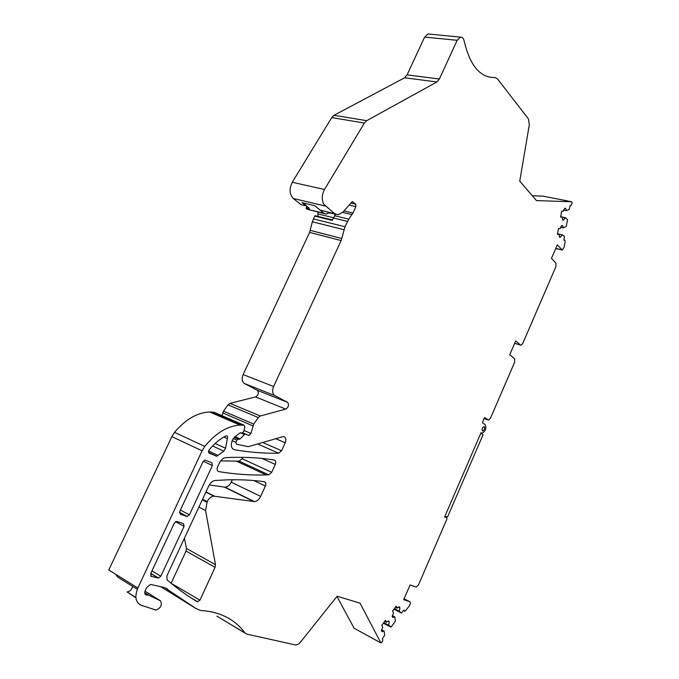 <?xml version="1.0" encoding="UTF-8"?>
<svg xmlns="http://www.w3.org/2000/svg" width="679" height="679" viewBox="0 0 679 679"><rect width="100%" height="100%" fill="white"/><g stroke="black" fill="none" stroke-linecap="round" stroke-linejoin="round"><path stroke-width="1.02" d="M403.598 610.548L404.828 611.244L405.677 610.667L409.225 605.957C410.489 603.869 410.634 602.426 409.649 601.628L403.699 599.676L410.082 584.933L416.235 587.063L418.519 584.814L446.969 518.934L446.757 517.585L444.609 516.982L481.08 432.616L482.294 433.134C485.672 430.978 486.622 428.143 485.162 424.638L482.455 422.805L484.229 417.958L484.704 417.602L488.6 420.089L490.467 418.213L514.631 362.247L514.58 358.75L509.742 354.744L515.717 340.917L520.496 345.042L521.031 345.229L522.728 343.498L555.88 266.728L555.897 263.113L551.475 258.334L557.306 244.864L562.271 250.016L564.13 247.241L565.183 241.478L564.733 240.128L563.893 240.145L564.419 236.173L562.034 234.909L560.455 237.2L559.496 237.217L559.165 234.323L557.442 234.348L558.494 228.509L560.209 228.5L561.592 225.581L562.551 225.581L563.307 227.864L566.167 226.548L567.619 219.614L565.132 217.747L563.553 220.03L562.594 220.021L562.263 217.093L560.548 217.068L561.609 211.186L563.324 211.22L564.707 208.3L565.666 208.326L566.413 210.651L569.274 209.387L570.199 205.364L571.081 205.381L572.142 203.182L571.701 201.765L536.512 200.602L519.749 181.157L529.306 124.749L528.432 118.918L497.461 78.857L495.229 77.559C480.342 77.932 469.995 65.804 464.207 41.164C463.57 38.397 462.34 37.056 460.532 37.124L457.154 40.307L439.381 79.01L407.086 74.877L404.608 77.771L334.051 115.277L331.742 117.586L292.267 182.269L324.511 189.492L364.377 123.069L331.742 117.586M335.12 214.055L320.25 210.193L314.674 205.669L301.977 202.639L305.983 205.856L301.035 204.676L293.294 198.489C289.407 194.262 289.067 188.855 292.267 182.269M429.06 34.069L428.008 33.967L424.63 37.073L407.086 74.877M532.328 195.747L543.242 196.18L571.701 201.765M380.579 642.767L354.115 628.236L336.945 596.451M245.204 633.218L216.949 616.167L245.068 633.049C235.791 620.411 222.534 613.018 205.296 610.871L200.577 610.463L195.527 608.231L164.641 587.573L150.577 584.432L146.689 587.505L145.221 590.645C144.271 593.251 144.763 594.728 146.698 595.059L144.797 593.48M195.527 608.231L160.6 586.639M137.319 589.253L117.679 577.091L115.693 574.307M132.643 586.359C131.743 589.695 129.884 591.553 127.083 591.952L135.91 597.783M324.511 189.492C321.761 194.754 321.515 199.668 323.781 204.218L334.526 213.622L338.176 214.793L342.903 212.145L352.274 201.587L355.694 204.209L355.915 206.654L352.953 213.053L348.777 219.156L345 226.744L341.138 240.57L273.62 386.495C271.99 390.748 272.406 393.786 274.876 395.611L287.531 402.341C289.271 404.811 288.677 407.061 285.732 409.106L260.295 416.006L258.292 417.56L253.717 424.086L250.907 433.44L248.87 435.511L245.628 434.127L244.474 434.484L240.171 438.889L238.142 439.169L236.895 440.196L235.927 442.284L236.343 444.142L248.174 446.689L283.338 436.529C285.842 437.021 286.47 439.109 285.214 442.784L281.564 450.746L278.662 453.216C264.267 453.47 249.583 452.316 234.586 449.761C231.25 448.513 230.487 445.399 232.286 440.425L234.382 437.217L239.916 432.99L242.021 433.202L243.727 431.462L244.873 427.091L244.041 425.19L239.967 425.096C227.524 425.903 215.803 433.007 204.803 446.392L202.104 450.797L137.862 587.997L108.759 570.02L171.863 436.639L174.528 432.37C185.443 419.41 197.148 412.611 209.65 411.983L214.284 412.365M221.957 415.667L223.484 411.177L228.017 404.845L230.02 403.351L255.576 396.909C258.521 394.949 259.098 392.742 257.307 390.306L244.482 383.542C241.979 381.725 241.529 378.746 243.124 374.596L309.607 232.379L312.348 221.778L314.649 216.092L315.311 215.752M158.029 577.871L156.374 576.743M199.982 600.134L215.056 567.321L215.489 564.673L205.576 510.54L207.188 501.645C208.928 498.276 211.169 496.451 213.902 496.179L254.447 501.594C256.959 501.331 259.03 499.591 260.651 496.391L265.379 486.045C266.244 483.677 265.896 482.226 264.36 481.7C252.877 480.129 240.621 479.51 227.609 479.841L215.209 480.469C212.561 480.842 210.414 482.642 208.759 485.867L166.864 575.936L167.093 579.891C176.956 588.379 187.031 595.67 197.326 601.764L199.982 600.134L171.1 583.269M171.227 583.015L186.054 551.068L186.47 548.479L184.433 538.167M209.259 484.916L225.029 487.199C227.558 486.979 229.621 485.307 231.216 482.183L232.345 479.756M271.702 472.304L275.309 464.419C276.166 462.059 275.835 460.591 274.316 460.022C260.889 457.824 246.384 456.959 230.818 457.425L225.852 457.629C223.238 457.952 221.116 459.708 219.478 462.908L217.586 466.974C216.677 469.452 217.068 470.988 218.748 471.599C234.917 474.281 250.729 475.385 266.168 474.918L268.731 474.833L271.702 472.304L242.106 458.715L239.135 461.151L220.675 460.897M242.106 458.715L242.751 457.315M245.068 633.049L246.57 634.042L295.942 645.05L298.836 643.828L300.33 642.317L337.132 596.213L360.031 603.164L380.919 642.954L382.353 641.647L382.82 639.694L382.328 638.744L384.747 635.171L384.068 631.105L381.946 631.691L381.394 630.613L382.744 627.209L381.768 625.274L385.451 620.428L386.427 622.371L387.208 621.336L388.736 620.929L389.279 622.015L388.507 625.24L391.248 626.921L395.458 620.971L394.813 616.905L392.742 617.449L392.199 616.354L393.54 612.993L392.589 611.032L396.213 606.262L397.156 608.223L397.928 607.204L399.43 606.831L399.948 607.926L399.184 611.125L401.433 613.061L403.997 610.022L404.455 610.99M364.377 123.069L366.694 120.692L436.894 81.981L439.381 79.01M137.862 587.997C134.434 596.714 135.52 602.46 141.122 605.252L155.932 610.048C160.847 608.053 162.391 604.997 160.558 600.89L148.659 595.118L147.25 594.999M184.077 526.335L183.551 523.67L176.888 521.447L174.308 523.11L150.653 573.721L151.264 576.369L158.547 578.041L160.838 576.225L184.077 526.335L175.505 521.71M482.472 430.859L482.837 430.961C484.526 429.883 485.001 428.466 484.271 426.709L483.906 426.607C482.217 427.694 481.734 429.111 482.472 430.859L482.837 430.961C484.526 429.883 485.001 428.466 484.271 426.709L483.898 426.607C482.217 427.694 481.734 429.111 482.472 430.859M209.259 449.719C208.266 451.272 208.283 452.435 209.31 453.199L216.728 456.237L223.883 451.179L225.555 448.242L227.372 438.617C227.915 436.962 227.575 436.02 226.37 435.816L225.708 435.994C219.758 439.058 214.275 443.633 209.259 449.719M186.912 516.456L189.449 514.818L212.4 465.548L211.924 462.815L205.024 460.065L203.013 461.686L179.74 511.474L180.275 514.181L186.912 516.456L179.451 512.501M563.528 210.066L566.413 210.651M560.608 216.745L562.263 217.093M562.526 219.818L563.553 220.03M562.254 217.153L565.132 217.747M560.616 216.703L565.7 217.755M560.438 227.253L563.307 227.864M557.518 233.966L559.165 234.323M559.411 236.971L560.455 237.2M557.527 233.924L562.034 234.909M557.544 233.797L562.594 234.9M394.134 608.995L399.49 611.771M394.397 608.647L399.184 611.125M398.344 607.102L399.948 607.926M395.407 607.323L397.156 608.223M392.377 615.624L394.813 616.905M383.474 623.025L388.829 625.877M383.728 622.694L388.507 625.24M387.726 621.2L389.279 622.015M384.679 621.446L386.427 622.371M381.598 629.781L384.068 631.105M160.091 600.542L144.983 591.222M314.649 216.092L332.141 220.403L335.604 214.318M334.9 214.004L328.925 212.875M334.815 215.404L334.883 214.309M324.231 213.622L306.755 209.107L323.679 213.206L320.76 210.558M323.679 213.206L326.26 214.114L329.222 212.637M317.916 212.086L318.018 216.423M309.352 208.377L309.115 208.843L309.361 208.394L303.284 202.953M309.115 208.843L306.509 208.215L306 208.292L306.755 209.107M444.728 516.727L447.648 516.744L483.092 434.662L480.834 433.185M445.56 517.135L444.711 516.761M325.343 206.068L293.294 198.489M334.526 213.622L320.25 210.193M366.694 120.692L334.051 115.277M436.894 81.981L404.608 77.771M424.63 37.073L457.154 40.307M563.926 239.95L564.733 240.128M555.77 248.412L561.669 249.753M520.547 345.085L514.674 343.328L520.496 345.042M484 418.485L488.133 419.962M404.081 598.81L409.649 601.628M393.981 609.199L401.433 613.061M383.363 623.161L390.815 627.133M354.115 628.236L380.546 642.716M167.874 589.296L166.219 588.303M148.659 595.118L144.712 592.682M202.104 450.797L171.863 436.639M204.803 446.392L174.528 432.37M241.58 425.071L211.271 411.983M244.041 425.19L213.758 412.136M241.597 433.117L240.739 432.744M234.586 449.761L232.973 449.023M257.842 444.024L278.662 453.216L257.825 444.032M281.564 450.746L262.849 442.538M285.214 442.784L275.733 438.702M235.927 442.284L232.201 440.62M236.895 440.196L233.203 438.549M238.473 439.237L234.221 437.344M240.171 438.889L235.121 436.648M244.474 434.484L240.485 432.735M245.628 434.127L242.802 432.896M250.907 433.44L243.999 430.435M252.894 425.86L222.67 412.908M253.717 424.086L223.484 411.177M258.292 417.56L228.017 404.845M260.295 416.006L230.02 403.351M285.732 409.106L255.576 396.909M287.531 402.341L257.307 390.306M274.876 395.611L244.482 383.542M273.62 386.495L243.124 374.596M341.138 240.57L309.607 232.379M341.843 238.516L310.303 230.376M343.964 229.714L312.348 221.778M345 226.744L313.35 218.876M347.461 221.422L333.279 217.959M197.326 601.764L196.223 601.11M215.056 567.321L186.054 551.068M215.489 564.673L186.47 548.479M205.576 510.54L198.896 507.077M206.908 502.248L202.249 499.88M207.188 501.645L202.52 499.277M214.539 496.213L205.949 491.91M253.904 501.569L224.477 487.166M260.651 496.391L231.216 482.183M265.379 486.045L253.725 480.537M218.748 471.599L217.857 471.175M268.731 474.833L239.135 461.151M275.309 464.419L262.026 458.418M481.029 432.735L481.572 432.939M352.876 201.782L352.121 201.612M355.694 204.209L350.899 203.114M355.915 206.654L349.261 205.117M352.953 213.053L343.99 210.931M352.045 214.615L342.674 212.391M348.777 219.156L334.586 215.718M151.952 570.937L160.838 576.225M150.746 573.517L158.258 578.007M150.687 576.021L151.264 576.369M223.815 437.03L227.372 438.617M215.124 443.472L225.555 448.242M212.569 445.976L223.883 451.179M208.606 451.009L218.154 455.456M208.716 452.63L216.236 456.144M180.41 510.048L189.449 514.818M203.284 461.211L212.4 465.548M317.814 213.91L333.397 217.713M307.341 206.577L306.509 208.215M428.008 33.967L460.532 37.124M555.719 248.522L561.873 249.923M403.564 610.591L404.506 611.075M146.698 595.059L144.975 593.998M147.81 594.931L144.729 593.03M135.885 597.469L127.083 591.952M239.967 425.096L209.65 411.983M238.142 439.169L234.162 437.403M239.127 439.423L234.306 437.276M245.297 434.068L242.734 432.939M248.87 435.511L242.836 432.871M315.115 215.71L332.354 219.945M197.835 601.9L190.29 597.384M213.902 496.179L205.847 492.131M254.447 501.594L225.029 487.199M266.168 474.918L236.555 461.202M445.662 517.109L446.757 517.585M150.797 573.407L158.547 578.041M208.631 452.452L216.728 456.237M179.468 512.356L187.328 516.515M307.01 206.289L306.034 208.215"/></g></svg>
